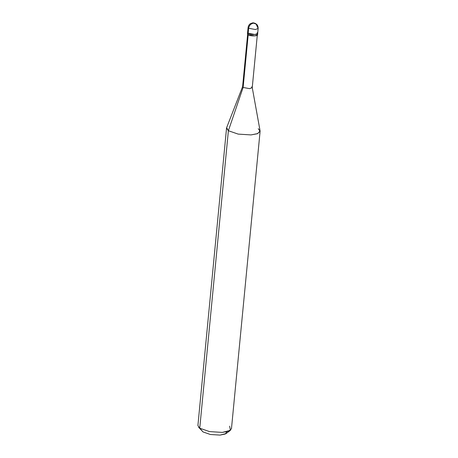 <?xml version="1.0" encoding="UTF-8"?>
<svg xmlns="http://www.w3.org/2000/svg" width="458" height="458" viewBox="0 0 458 458"><rect width="100%" height="100%" fill="white"/><g stroke="black" fill="none" stroke-linecap="round" stroke-linejoin="round"><path stroke-width="0.69" d="M248.11 33.228L248.024 34.659L248.156 33.262L254.934 34.516L257.671 33.44L254.934 34.516L248.156 33.262C250.875 35.289 260.327 34.648 257.121 32.655C260.327 34.648 250.875 35.289 248.156 33.262L247.606 32.472L248.156 33.262L248.637 28.259L248.087 27.474L248.637 28.259L248.024 34.659L247.469 33.875L248.087 27.474C248.62 24.451 250.686 23.473 250.629 23.558L252.398 22.952C253.137 22.677 254.327 22.952 255.959 23.776L253.583 23.158C250.852 23.644 249.204 25.345 248.637 28.259C249.204 25.345 250.852 23.644 253.583 23.158L256.566 24.257C256.491 24.234 258.083 25.127 258.152 28.442L255.415 29.518L248.637 28.259L255.415 29.518L258.152 28.442L255.959 23.776M257.327 34.819L252.244 87.627L249.621 88.657L243.124 87.455L249.621 88.657L252.238 87.501L260.081 130.896L257.728 133.587L250.978 134.915L238.177 134.108L228.387 130.73L238.177 134.108L250.978 134.915L257.344 133.736L260.098 131.332L231.456 428.814L228.702 431.224L222.336 432.398L209.529 431.596L199.74 428.213L209.529 431.596L222.336 432.398L230.448 430.325L226.12 433.543L220.035 435.1L210.434 434.499L203.089 431.963L198.6 427.257L199.74 428.213L197.902 425.585L226.544 128.097L228.387 130.73L226.647 127.679L242.626 86.579L243.124 87.455L248.207 34.648L243.124 87.455L228.387 130.73L199.74 428.213L203.089 431.963L210.434 434.499L220.035 435.1L225.342 433.995L226.773 431.785M203.089 431.963L199.74 428.213L228.387 130.73L243.124 87.455L242.597 86.699L247.681 33.892M258.152 28.442L257.671 33.44L257.121 32.655M257.671 33.44L257.539 34.842L254.803 35.919L248.024 34.659C250.738 36.692 260.196 36.05 256.984 34.052M252.238 87.501L251.711 86.871M260.098 131.332L258.26 128.698M230.448 430.325L229.613 426.186"/></g></svg>
